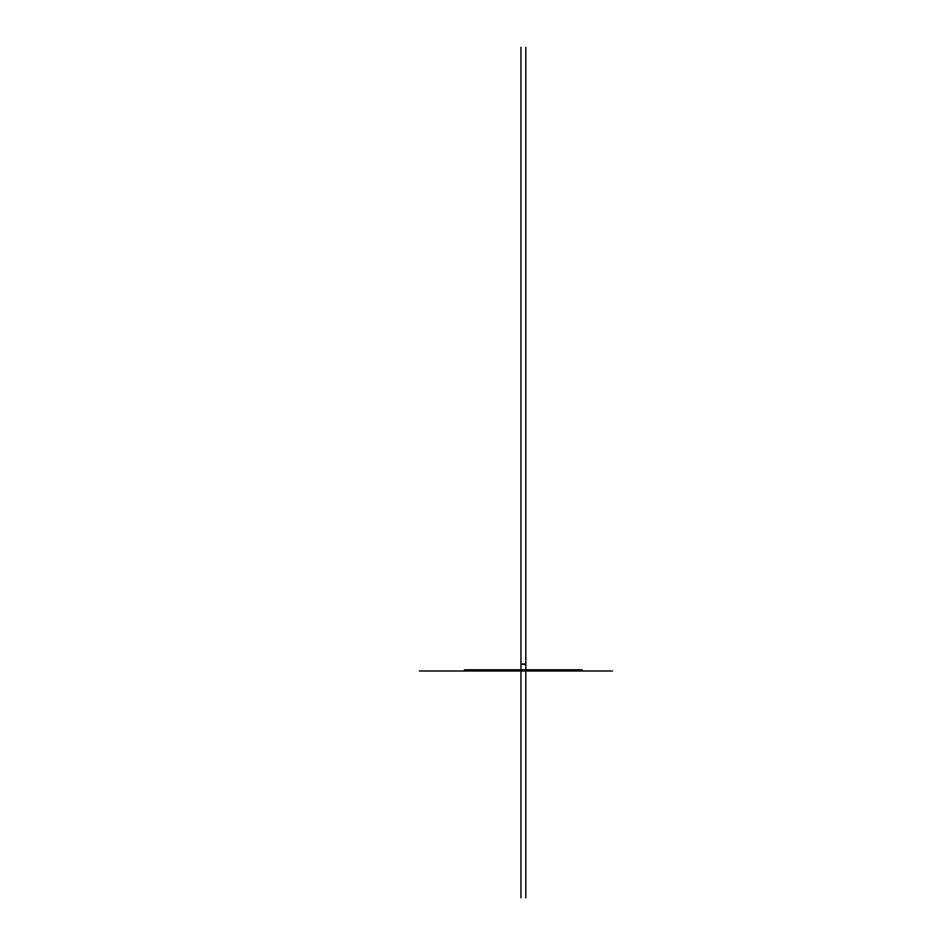 <?xml version="1.0" encoding="UTF-8"?>
<svg xmlns="http://www.w3.org/2000/svg" width="945" height="945" viewBox="0 0 945 945"><rect width="100%" height="100%" fill="white"/><g stroke="black" fill="none" stroke-linecap="round" stroke-linejoin="round"><path stroke-width="0.71" stroke-dasharray="4.72 3.54" d="M524.593 669.91L523.778 669.91L523.778 670.974L524.593 670.974L524.593 669.91M523.624 664.028L520.967 664.028L520.967 670.737M521.557 664.028L522.609 664.028M523.624 664.288L522.609 664.288M521.971 664.028L524.227 664.288M524.227 664.028L521.994 664.288M525.798 666.875L525.798 669.804L520.967 669.804L520.967 664.028L521.321 669.804M525.798 667.713L525.798 670.997L520.967 670.997L520.967 668.198M522.845 669.804L525.798 669.804L520.967 669.804L525.798 669.804L525.798 664.028L524.522 664.288M525.798 668.198L525.798 666.296M525.798 667.087L525.798 668.741M525.798 667.56L525.798 670.737M525.798 669.391L525.798 668.599M525.798 668.375L525.798 664.181L525.798 670.997L520.967 670.997L520.967 664.028L520.967 668.599M525.798 667.394L525.798 664.134M525.798 668.032L525.798 670.997L520.967 670.997L520.967 666.674L520.967 669.391M525.798 665.658L525.798 664.89M525.798 664.418L525.798 666.485M525.798 664.311L525.798 665.552M525.798 666.379L525.798 665.185M525.798 664.807L525.798 665.434M520.967 665.658L520.967 666.296M520.967 667.087L520.967 664.89M520.967 667.56L520.967 666.485M520.967 668.375L520.967 665.693M520.967 667.713L520.967 668.741M520.967 668.032L520.967 664.146M520.967 664.418L520.967 665.15M520.967 664.311L520.967 665.552M520.967 664.807L520.967 665.434M525.231 670.997L523.896 670.997M525.066 670.997L523.754 670.997M524.085 670.997L520.967 670.997M522.408 670.997L521.368 670.997M522.868 670.997L523.813 670.997M523.589 670.997L524.18 670.997M521.9 669.804L522.585 669.804M523.424 669.804L522.077 669.804M525.337 669.804L524.522 669.804M523.802 669.804L524.912 669.804M524.05 669.804L522.928 669.804M524.144 669.804L525.255 669.804M524.392 669.804L523.27 669.804M523.459 669.804L524.581 669.804L523.459 669.804M522.691 669.804L521.25 669.804M523.164 669.804L524.026 669.804M523.778 669.804L522.254 669.804M521.723 669.804L520.967 669.804M522.302 669.804L521.652 669.804"/><path stroke-width="1.42" d="M524.593 669.91L523.778 670.182L524.593 669.91M524.593 670.182L523.778 670.182M523.778 670.607L524.593 670.607M525.798 505.681L525.798 47.25L525.798 669.804L520.967 669.804L520.967 670.997L525.798 670.997L525.798 664.028L520.967 664.028L520.967 505.681M524.51 664.288L522.136 664.288M520.352 669.804L520.967 669.804L520.967 47.25L520.967 897.75M525.798 671.269L525.798 674.198M525.798 650.408L525.798 441.445M527.357 669.804L576.84 669.804L525.798 669.804L525.798 897.75M525.798 673.903L525.798 682.727M525.798 520.093L525.798 662.043M525.798 664.146L525.798 665.304M525.798 511.009L525.798 663.65M525.798 664.288L525.798 820.414M525.798 667.56L525.798 670.737M525.798 667.194L525.798 669.686M527.605 670.997L525.798 670.997L525.798 865.903M520.967 671.269L520.967 674.198M520.967 650.408L520.967 441.445M520.967 673.903L520.967 682.727M520.967 520.093L520.967 662.043M520.967 664.146L520.967 665.304M520.967 511.009L520.967 663.65M520.967 664.288L520.967 820.414M520.967 667.56L520.967 670.737M520.967 667.194L520.967 669.686M518.191 670.997L419.379 670.997L520.967 670.997L520.967 865.903M528.361 670.997L526.471 670.997M435.645 670.997L514.009 670.997M525.822 670.997L531.645 670.997M527.003 670.997L612.407 670.997M525.798 670.997L528.255 670.997M520.967 670.997L480.651 670.997M515.415 669.804L464.527 669.804M501.807 669.804L520.636 669.804M527.983 669.804L582.108 669.804M516.041 669.804L517.813 669.804"/></g></svg>
